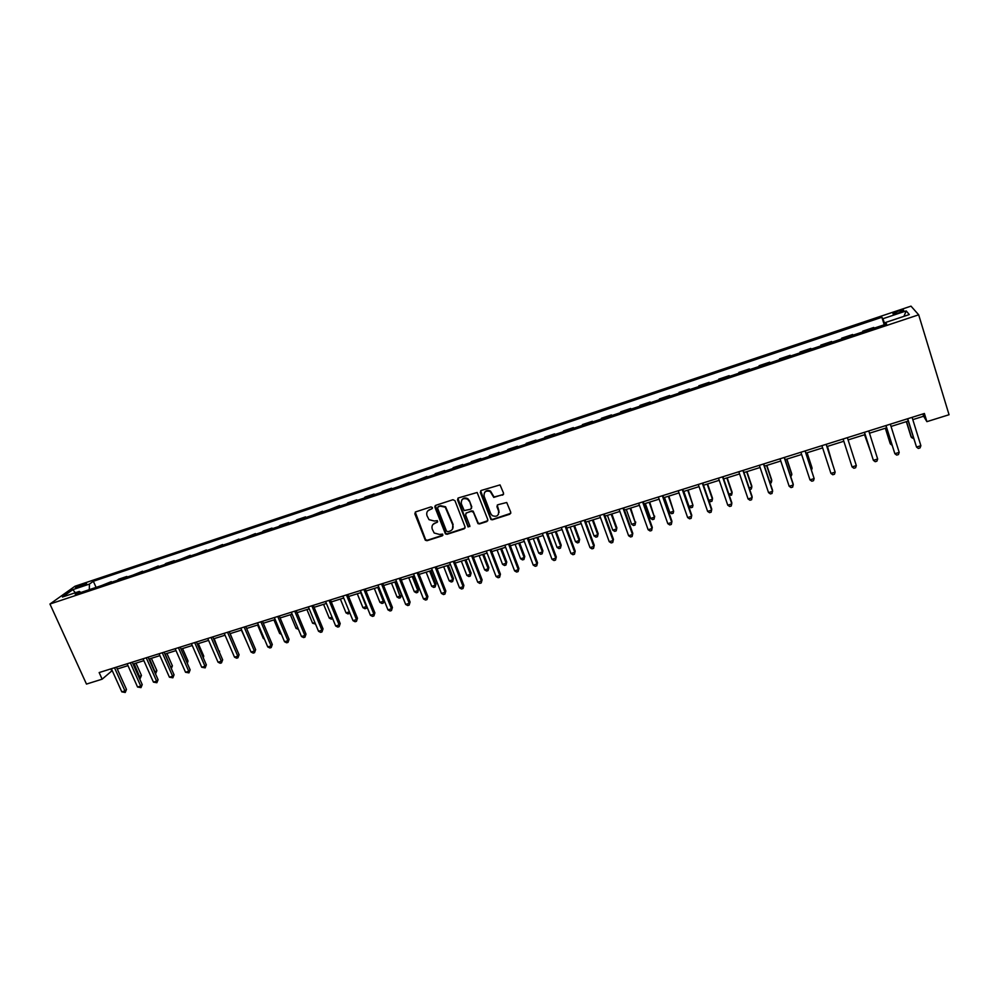 <?xml version="1.0" encoding="UTF-8"?>
<svg xmlns="http://www.w3.org/2000/svg" width="999" height="999" viewBox="0 0 999 999"><rect width="100%" height="100%" fill="white"/><g stroke="black" fill="none" stroke-linecap="round" stroke-linejoin="round"><path stroke-width="1.5" d="M432.405 507.567L431.006 506.88L415.709 511.875L414.835 513.798L425.312 540.209L427.01 540.709L442.282 535.826L442.644 534.103L439.51 534.44L434.178 533.004L432.255 529.145C431.443 526.261 432.38 524.225 435.064 523.039L437.05 522.402L437.387 520.654L434.278 521.016L429.021 519.667L427.01 515.709C426.186 512.812 427.122 510.764 429.807 509.565L431.793 508.916L432.405 507.567M897.751 311.301L893.056 313.449C892.494 314.373 894.455 314.161 898.938 312.787L903.645 310.639C904.182 309.715 902.222 309.94 897.751 311.301M502.647 495.167L503.571 493.219L500.037 484.902L481.243 490.459L480.332 492.42L490.934 519.53L492.407 519.792L509.827 514.21L510.764 512.275L506.718 502.497L497.864 504.732L496.94 506.68L498.626 511.113C498.863 515.709 496.74 517.207 492.257 515.634L490.734 513.648L484.115 496.266C483.778 491.808 485.826 490.234 490.234 491.533L493.768 497.402L503.558 494.318M49.95 604.033L86.476 684.078L102.148 679.183L99.151 672.564L924.387 413.486L926.897 421.653L949.05 414.735L918.68 314.81L49.95 604.033L74.975 586.251L910.988 306.144L918.68 314.81M454.97 500.699L452.947 499.712L435.814 505.307L434.927 507.242L445.442 533.878L447.077 534.29L464.173 528.821L465.072 526.91L454.97 500.699M458.416 497.927L477.135 492.482L487.812 519.617L486.9 521.553L479.495 523.926L477.972 523.626L473.401 512.3L471.378 511.313L466.483 512.887L465.571 514.822L469.83 525.874L468.106 526.985L457.517 499.862L458.416 497.927M77.672 587.524L86.551 583.616L81.706 584.627L75.524 587.649L77.672 587.524M80.894 592.469L79.321 591.408L75.25 594.343L886.588 324.001L885.526 322.49L885.951 324.213M79.321 591.408L62.425 597.04L72.777 589.66L89.448 584.078L89.286 589.672M96.091 587.4L93.344 581.268L89.448 584.078M93.344 581.268L881.892 317.27L882.904 318.718L906.218 310.914L909.29 314.56L885.526 322.49M912.799 419.63L923.613 416.233L926.897 421.653M102.148 679.183L112.2 670.591M117.27 669.005L127.984 665.646M133.042 664.06L143.868 660.664M148.913 659.078L159.877 655.644M164.91 654.07L175.999 650.599M181.019 649.025L192.233 645.504M197.24 643.943L208.579 640.384M213.574 638.811L225.05 635.214M230.032 633.653L241.646 630.019M246.603 628.458L258.341 624.787M263.286 623.226L275.175 619.505M280.107 617.956L292.12 614.198M297.04 612.649L309.203 608.841M314.098 607.305L326.398 603.446M331.281 601.922L343.731 598.014M348.589 596.49L361.188 592.544M366.034 591.021L378.771 587.037M383.591 585.514L396.491 581.48M401.298 579.969L414.335 575.886M419.118 574.388L432.317 570.242M437.087 568.756L450.437 564.572M455.182 563.074L468.693 558.841M473.414 557.367L487.087 553.084M491.795 551.598L505.619 547.265M510.302 545.804L524.3 541.408M528.958 539.947L543.119 535.514M547.764 534.053L562.075 529.57M566.695 528.121L581.193 523.576M585.789 522.14L600.449 517.544M605.032 516.108L619.867 511.451M624.412 510.027L639.422 505.319M643.955 503.908L659.14 499.138M663.648 497.727L679.02 492.919M683.491 491.508L699.05 486.638M703.496 485.239L719.23 480.307M723.651 478.921L739.585 473.926M743.98 472.552L760.102 467.495M764.46 466.133L780.781 461.014M785.114 459.652L801.623 454.483M805.931 453.134L822.639 447.889M826.922 446.553L843.83 441.246M848.089 439.91L865.122 434.577M869.48 433.204L886.588 427.847M891.046 426.448L908.241 421.054M110.814 668.905L111.651 670.766M922.914 413.948L923.613 416.233M111.563 582.255L111.289 581.655L101.536 585.589M127.123 577.06L126.861 576.46L118.756 579.158L117.095 580.407M142.807 571.84L142.545 571.228L132.755 575.187M158.591 566.583L158.329 565.971L148.514 569.929M174.5 561.276L174.226 560.664L165.946 563.424L164.398 564.647M190.509 555.943L190.247 555.332L180.394 559.315M206.631 550.574L206.368 549.949L196.491 553.946M222.864 545.167L222.602 544.542L212.712 548.551M239.223 539.71L238.961 539.085L229.046 543.106M255.694 534.228L255.432 533.603L245.492 537.624M272.277 528.696L272.015 528.071L263.374 530.944L262.063 532.105M288.986 523.126L288.736 522.502L280.032 525.399L278.758 526.535M305.819 517.519L305.557 516.883L296.79 519.805L295.567 520.941M322.764 511.875L322.515 511.238L312.487 515.297M339.847 506.181L339.585 505.544L329.545 509.615M357.043 500.449L356.78 499.812L347.827 502.797L346.728 503.896M374.363 494.68L374.113 494.03L365.085 497.04L364.023 498.126M391.82 488.861L391.558 488.224L382.467 491.246L381.456 492.32M409.403 483.004L409.14 482.355L399.013 486.463M427.11 477.11L426.86 476.448L416.708 480.569M444.955 471.166L444.692 470.504L435.402 473.601L434.528 474.637M462.924 465.172L462.674 464.51L453.309 467.632L452.485 468.656M481.031 459.14L480.781 458.479L471.353 461.625L470.579 462.624M499.275 453.059L499.025 452.397L489.522 455.556L488.798 456.555M517.669 446.928L517.42 446.266L507.842 449.45L507.167 450.437M536.188 440.759L535.939 440.084L526.286 443.306L525.661 444.268M554.857 434.54L554.607 433.866L544.88 437.112L544.305 438.049M573.663 428.271L573.414 427.597L563.611 430.869L563.099 431.793M592.607 421.965L592.357 421.278L582.492 424.575L582.03 425.487M611.7 415.596L611.463 414.91L601.51 418.231L601.098 419.13M630.943 409.19L630.706 408.491L620.679 411.838L620.329 412.724M650.337 402.722L650.099 402.035L639.997 405.394L639.697 406.268M669.879 396.216L669.642 395.517L659.465 398.913L659.215 399.762M689.572 389.647L689.335 388.948L679.07 392.37L678.895 393.206M709.427 383.029L709.19 382.33L698.85 385.776L698.726 386.601M729.432 376.373L729.195 375.661L718.768 379.133L718.706 379.945M749.6 369.655L749.362 368.943L738.86 372.44L738.848 373.226M769.917 362.874L769.692 362.162L759.103 365.696L759.153 366.458M790.409 356.056L790.172 355.332L779.507 358.891L779.62 359.64M810.826 348.451L811.051 349.175L810.826 348.451L800.062 352.035L800.249 352.772M821.028 345.854L820.803 345.13L821.053 345.841M831.93 342.22L831.643 341.508L820.803 345.13M841.92 338.886L841.695 338.162L842.007 338.861M852.984 335.202L852.634 334.515L841.695 338.162M862.986 331.868L862.761 331.144L863.148 331.818M874.2 328.134L873.788 327.46L862.761 331.144M884.227 324.787L881.892 317.27M111.289 581.655L109.615 582.904M126.861 576.46L125.225 577.697M142.545 571.228L140.934 572.464M158.329 565.971L156.768 567.182M174.226 560.664L172.702 561.875M190.247 555.332L188.749 556.53M206.368 549.949L204.907 551.148M222.602 544.542L221.191 545.716M238.961 539.085L237.587 540.259M255.432 533.603L254.096 534.752M272.015 528.071L270.729 529.208M288.736 522.502L287.475 523.626M305.557 516.883L304.345 518.006M322.515 511.238L321.341 512.35M339.585 505.544L338.461 506.643M356.78 499.812L355.706 500.899M374.113 494.03L373.077 495.104M391.558 488.224L390.572 489.285M409.14 482.355L408.204 483.404M426.86 476.448L425.961 477.485M444.692 470.504L443.856 471.528M462.674 464.51L461.875 465.522M480.781 458.479L480.032 459.465M499.025 452.397L498.339 453.371M517.42 446.266L516.77 447.227M535.939 440.084L535.339 441.046M554.607 433.866L554.058 434.802M573.414 427.597L572.927 428.521M592.357 421.278L591.92 422.19M611.463 414.91L611.076 415.809M630.706 408.491L630.381 409.378M650.099 402.035L649.825 402.897M669.642 395.517L669.43 396.366M689.335 388.948L689.185 389.785M709.19 382.33L709.09 383.141M729.195 375.661L729.158 376.461M749.362 368.943L749.387 369.717M769.692 362.162L769.779 362.924M790.172 355.332L790.334 356.081M884.989 324.538L882.904 318.718M75.362 592.732L72.777 589.66M906.218 310.914L903.92 316.346M432.417 508.341L427.809 510.864M432.992 524.413L437.674 521.803M415.247 512.125L425.649 539.747L427.36 540.247L442.919 535.202M435.314 505.594L445.766 533.416L447.39 533.828L465.072 528.009M438.199 506.83L437.574 508.179L446.478 531.081L447.877 531.768L449.975 531.093C452.672 529.92 453.621 527.872 452.809 524.975L445.254 507.205L440.297 506.143L437.899 506.98M452.497 529.12L452.809 524.975M438.524 506.393L440.621 505.719L445.579 506.768L453.134 524.525M465.896 513.249L471.665 510.876L473.164 511.151L478.259 523.164L479.782 523.464L487.812 520.691M457.879 498.251L468.081 526.073L469.855 526.56M469.155 501.223L467.632 499.238C463.149 497.652 461.051 499.163 461.326 503.771L464.185 510.564L470.591 509.265L471.491 507.33L469.455 500.799L467.932 498.813C465.559 497.427 463.561 497.752 461.938 499.787M471.478 508.466L471.491 507.33M469.455 500.799L471.79 506.893M484.665 492.382C486.176 490.334 488.124 489.922 490.521 491.108L494.043 496.978L502.909 494.755M498.464 514.36L498.626 511.113M497.215 505.144L498.888 510.676M480.644 490.834L491.208 519.08L492.682 519.343L510.776 513.311M138.886 677.135L141.446 675.424L135.964 663.149M141.446 675.424L140.247 678.333L134.141 663.723M140.247 678.333L139.523 678.558M114.51 667.744L124.95 690.908L121.803 691.87L111.364 668.731M116.433 667.145L126.486 689.46L124.95 690.908L125.237 692.469L121.803 691.87M126.486 689.46L125.237 692.469M154.758 672.215L156.868 670.641L151.386 658.304M156.868 670.641L155.682 673.551L149.6 658.865M170.729 667.257L172.39 665.821L166.92 653.446M171.129 668.156L165.16 653.995M172.39 665.821L171.341 668.618M186.788 662.187L188.012 660.976L182.567 648.538M188.012 660.976L187.337 663.423M130.307 662.787L140.734 686.051L137.562 687.025L127.148 663.773M132.205 662.187L142.233 684.615L140.734 686.051L140.996 687.624L137.562 687.025M142.233 684.615L140.996 687.624M146.229 657.779L156.618 681.143L153.434 682.13L143.032 658.791M148.089 657.205L158.092 679.72L156.618 681.143L156.868 682.729L153.434 682.13M158.092 679.72L156.868 682.729M162.263 652.747L172.627 676.223L169.418 677.21L159.041 653.758M164.073 652.185L174.063 674.8L172.627 676.223L172.864 677.809L169.418 677.21M174.063 674.8L172.864 677.809M202.897 656.942L203.746 656.093L198.314 643.606M203.746 656.093L203.297 657.854M178.409 647.689L188.749 671.253L185.514 672.252L175.162 648.701M180.182 647.127L190.147 669.842L188.749 671.253L188.961 672.864L185.514 672.252M190.147 669.842L188.961 672.864M219.131 651.648L214.161 638.636M219.593 651.173L219.343 652.147M194.668 642.582L204.982 666.246L201.723 667.257L191.408 643.606M196.403 642.032L206.343 664.847L204.982 666.246L205.182 667.869L201.723 667.257M206.343 664.847L205.182 667.869M235.464 646.303L230.132 633.628M211.039 637.437L221.328 661.213L218.057 662.225L207.755 638.473M212.75 636.9L222.665 659.815L221.328 661.213L221.503 662.849L220.192 663.249L218.057 662.225M222.665 659.815L221.503 662.849M241.396 630.094L247.39 643.481M227.535 632.255L237.799 656.143L234.503 657.155L224.226 633.304M229.196 631.73L239.086 654.745L237.799 656.143L237.949 657.792L236.638 658.191L234.503 657.155M239.086 654.745L237.949 657.792M257.605 625.012L263.349 638.536L264.086 638.299M264.41 639.06L263.349 638.536M244.143 627.047L254.383 651.036L251.061 652.06L240.809 628.084M245.779 626.535L255.632 649.65L254.383 651.036L254.52 652.684L253.197 653.096L251.061 652.06M255.632 649.65L254.52 652.684M273.926 619.892L279.645 633.478L280.894 633.091M281.443 634.377L279.645 633.478M260.876 621.79L271.091 645.878L267.744 646.915L257.53 622.839M262.462 621.291L272.302 644.505L271.091 645.878L271.204 647.552L269.867 647.964L267.744 646.915M272.302 644.505L271.204 647.552M290.359 614.747L296.066 628.383L297.839 627.834M298.451 629.32L296.066 628.383M277.734 616.495L287.924 640.696L284.54 641.745L274.35 617.557M279.283 616.008L289.098 639.335L287.924 640.696L288.012 642.382L286.663 642.794L284.54 641.745M289.098 639.335L288.012 642.382M306.918 609.552L312.612 623.251L314.897 622.539M315.509 624.038L312.612 623.251M294.717 611.163L304.87 635.476L301.473 636.525L291.308 612.237M296.216 610.701L306.006 634.128L304.87 635.476L304.945 637.175L303.584 637.587L301.473 636.525M306.006 634.128L304.945 637.175M323.576 604.333L329.258 618.094L332.08 617.22M332.679 618.681L331.293 619.143L329.258 618.094M311.813 605.794L321.94 630.219L318.519 631.268L308.391 606.88M313.286 605.344L323.039 628.87L321.99 631.93L320.617 632.355L318.519 631.268M323.039 628.87L321.99 631.93M340.372 599.075L346.029 612.887L349.388 611.85M349.837 612.936L348.064 613.948L346.029 612.887M349.4 611.875L349.413 613.536M329.046 600.387L339.136 624.924L335.689 625.986L325.587 601.473M330.469 599.949L340.197 623.576L339.161 626.648L337.787 627.072L335.689 625.986M340.197 623.576L339.161 626.648M357.28 593.768L362.924 607.642L366.321 606.593L360.676 592.707M366.945 606.73L366.308 608.304L364.947 608.728L362.924 607.642M366.308 608.304L366.695 606.106M346.403 594.942L356.468 619.58L352.997 620.654L342.919 596.028M347.777 594.505L357.48 618.256L356.468 621.316L355.082 621.74L352.997 620.654M357.48 618.256L356.468 621.316M374.313 588.436L379.932 602.372L383.354 601.311L377.734 587.362M384.178 600.461L383.316 603.034L381.955 603.458L379.932 602.372M383.316 603.034L384.103 600.287M363.886 589.447L373.913 614.21L370.417 615.284L360.377 590.559M365.222 589.035L374.887 612.887L373.901 615.958L372.502 616.383L370.417 615.284M374.887 612.887L373.901 615.958M391.458 583.054L397.078 597.052L400.512 595.991L401.386 594.742L396.128 581.593M401.386 594.742L400.462 597.727L394.905 581.967M400.462 597.727L399.088 598.151L397.078 597.052M381.493 583.928L391.496 608.791L387.974 609.877L377.959 585.027M382.792 583.516L392.42 607.479L391.458 610.551L390.047 610.988L387.974 609.877M392.42 607.479L391.458 610.551M408.741 577.634L414.335 591.708L417.794 590.621L418.631 589.398L413.399 576.173M418.631 589.398L417.719 592.37L417.794 590.621L412.212 576.548M417.719 592.37L416.333 592.807L414.335 591.708M399.238 578.346L409.215 603.334L405.656 604.432L395.679 579.47M400.487 577.959L410.089 602.035L409.14 605.107L407.729 605.544L405.656 604.432M410.089 602.035L409.14 605.107M426.148 572.177L431.718 586.313L435.214 585.227L436.001 584.003L430.781 570.729M436.001 584.003L435.114 586.987L435.214 585.227L429.645 571.091M435.114 586.987L433.716 587.412L431.718 586.313M417.12 572.739L427.06 597.839L423.476 598.938L413.536 573.863M418.319 572.365L427.897 596.54L426.96 599.625L425.537 600.062L423.476 598.938M427.897 596.54L426.96 599.625M443.681 566.683L449.225 580.881L452.747 579.782L453.496 578.571L448.289 565.234M453.496 578.571L452.622 581.555L452.747 579.782L447.202 565.584M452.622 581.555L451.223 581.992L449.225 580.881M435.139 567.082L445.03 592.295L441.433 593.406L431.518 568.219M436.288 566.72L445.829 591.021L444.917 594.105L443.481 594.542L441.433 593.406M445.829 591.021L444.917 594.105M461.338 561.151L466.87 575.412L470.417 574.313L471.116 573.101L465.934 559.715M471.116 573.101L470.267 576.098L470.417 574.313L464.885 560.039M470.267 576.098L468.856 576.535L466.87 575.412M435.015 507.13L434.865 506.306M453.284 561.388L463.149 586.713L459.515 587.837L449.637 562.524M454.395 561.038L463.886 585.451L463.012 588.536L461.55 588.985L459.515 587.837M463.886 585.451L463.012 588.536M479.133 555.569L484.64 569.892L488.211 568.793L488.873 567.594L483.703 554.133M488.873 567.594L488.036 570.591L488.211 568.793L482.704 554.457M488.036 570.591L486.613 571.028L484.64 569.892M471.565 555.644L481.393 581.093L477.734 582.23L467.894 556.793M472.627 555.307L482.092 579.832L481.231 582.929L479.77 583.379L477.734 582.23M482.092 579.832L481.231 582.929M497.052 549.949L502.547 564.348L506.143 563.224L506.755 562.037L501.61 548.526M506.755 562.037L505.944 565.047L506.143 563.224L500.649 548.826M505.944 565.047L504.507 565.484L502.547 564.348M489.997 549.862L499.787 575.436L496.091 576.573L486.301 551.023M491.008 549.537L500.437 574.175L499.6 577.285L498.114 577.734L496.091 576.573M500.437 574.175L499.6 577.285M515.097 544.293L520.579 558.753L524.2 557.629L524.762 556.455L519.642 542.869M524.762 556.455L523.976 559.452L524.2 557.629L518.731 543.156M523.976 559.452L522.527 559.902L520.579 558.753M498.676 511.013L499.15 512.262M493.718 496.703L493.793 497.377M508.553 544.03L518.306 569.73L514.597 570.866L504.832 545.204M509.527 543.731L518.918 568.481L518.094 571.59L516.608 572.04L514.597 570.866M518.918 568.481L518.094 571.59M533.291 538.598L538.736 553.109L542.395 551.985L542.919 550.824L537.812 537.175M542.919 550.824L542.145 553.821L542.395 551.985L536.95 537.45M542.145 553.821L540.696 554.283L538.736 553.109M527.272 538.161L536.975 563.973L533.241 565.122L523.513 539.335M528.184 537.874L537.537 562.749L536.738 565.846L535.239 566.308L533.241 565.122M537.537 562.749L536.738 565.846M551.61 532.854L557.042 547.44L560.726 546.303L561.201 545.142L556.106 531.443M561.201 545.142L560.451 548.151L560.726 546.303L555.294 531.693M560.451 548.151L558.978 548.613L557.042 547.44M546.116 532.242L555.794 558.179L552.022 559.34L542.332 533.429M546.977 531.967L556.293 556.955L555.519 560.064L554.02 560.526L552.022 559.34M556.293 556.955L555.519 560.064M570.079 527.06L575.486 541.72L579.183 540.571L579.62 539.423L574.55 525.661M579.62 539.423L578.896 542.445L579.183 540.571L573.788 525.899M578.896 542.445L577.41 542.894L575.486 541.72M565.122 526.273L574.75 552.335L570.941 553.508L561.301 527.472M565.921 526.023L575.199 551.136L574.45 554.245L572.939 554.707L570.941 553.508M575.199 551.136L574.45 554.245M588.673 521.228L594.055 535.951L597.789 534.802L598.176 533.666L593.131 519.842M598.176 533.666L597.477 536.688L597.789 534.802L592.407 520.067M597.477 536.688L595.978 537.15L594.055 535.951M584.265 520.267L593.856 546.453L590.022 547.627L580.419 521.478M585.014 520.029L594.255 545.254L593.531 548.376L591.995 548.851L590.022 547.627M594.255 545.254L593.531 548.376M607.417 515.359L612.774 530.157L616.533 528.983L616.87 527.859L611.85 513.973M616.87 527.859L616.196 530.881L616.533 528.983L611.176 514.173M616.196 530.881L614.685 531.356L612.774 530.157M603.558 514.21L613.099 540.521L609.24 541.708L599.687 515.422M604.258 513.986L613.461 539.335L612.749 542.457L611.213 542.932L609.24 541.708M613.461 539.335L612.749 542.457M626.298 509.44L631.63 524.3L635.426 523.126L630.706 508.054M635.714 522.015L635.052 525.037L635.426 523.126L630.094 508.254M635.052 525.037L633.541 525.511L631.63 524.3M623.001 508.104L632.504 534.54L628.608 535.739L619.093 509.328M623.651 507.904L632.804 533.379L632.13 536.5L630.569 536.975L628.608 535.739M632.804 533.379L632.13 536.5M645.329 503.471L650.636 518.406L654.457 517.22L649.712 502.097M654.695 516.133L654.058 519.155L654.457 517.22L649.15 502.272M654.058 519.155L652.534 519.63L650.636 518.406M642.594 501.948L652.06 528.521L648.139 529.732L638.661 503.184M643.194 501.76L652.297 527.36L651.648 530.494L650.087 530.968L648.139 529.732M652.297 527.36L651.648 530.494M664.497 497.465L669.78 512.475L673.638 511.276L668.855 496.103M669.78 512.475L671.665 513.698L673.201 513.224L673.638 511.276L668.343 496.253M662.349 495.754L671.765 522.452L667.807 523.663L658.378 496.99M662.886 495.579L671.952 521.303L671.328 524.438L669.742 524.925L667.807 523.663M683.816 491.408L689.073 506.481L692.956 505.282L688.149 490.047M689.073 506.481L690.958 507.729L692.507 507.242L692.956 505.282L687.699 490.197M682.255 489.498L691.62 516.333L687.637 517.557L678.259 490.759M682.742 489.348L691.758 515.197L691.158 518.331L689.572 518.818L687.637 517.557M708.728 500.387L712.424 499.238L712.499 498.189L707.592 483.953M708.828 500.661L710.389 501.698L711.95 501.223L712.424 499.238L707.192 484.078M702.322 483.204L711.638 510.164L707.629 511.401L698.289 484.465M702.747 483.066L711.725 509.04L711.151 512.187L709.54 512.674L707.629 511.401M728.87 494.143L732.042 493.156L732.067 492.107L727.185 477.809M729.195 495.117L731.543 495.154L732.042 493.156L726.847 477.922M722.539 476.848L731.817 503.946L727.771 505.194L718.481 478.121M722.914 476.735L731.842 502.847L731.293 505.981L729.67 506.481L727.771 505.194M749.163 487.849L751.822 487.025L751.785 485.989L746.927 471.628M749.725 489.51L751.285 489.035L751.822 487.025L746.64 471.715M742.931 470.454L752.16 497.689L748.076 498.938L738.835 471.74M743.231 470.354L752.122 496.59L751.598 499.737L749.974 500.237L748.076 498.938M769.617 481.506L771.752 480.844L771.665 479.82L766.832 465.384M770.179 483.179L771.178 482.867L771.752 480.844L766.595 465.459M763.486 463.998L772.652 491.371L768.543 492.632L759.365 465.297M763.723 463.923L772.564 490.284L772.065 493.444L770.429 493.943L768.543 492.632M790.234 475.112L791.832 474.612L791.683 473.601L786.887 459.103M790.796 476.785L791.832 474.612L786.712 459.153M784.203 457.492L793.318 485.002L789.173 486.276L780.044 458.803M784.377 457.442L793.169 483.941L792.707 487.087L791.046 487.599L789.173 486.276M811.026 468.656L812.075 468.331L811.875 467.345L807.092 452.759M811.513 470.154L812.075 468.331L806.98 452.797M805.082 450.936L814.148 478.583L809.977 479.87L800.898 452.26M805.206 450.899L814.148 478.583L813.498 480.694L811.825 481.206L809.977 479.87M831.98 462.162L827.459 446.378M832.204 462.849L827.409 446.391M826.136 444.33L835.152 472.115L830.931 473.414L821.915 445.654M826.198 444.318L835.152 472.115L834.465 474.238L832.779 474.75L830.931 473.414M847.364 437.662L856.318 465.596L852.072 466.908L843.106 438.998M856.318 465.596L855.606 467.732L853.908 468.256L852.072 466.908M864.535 434.765L870.129 450.324M864.585 434.74L870.366 451.073M864.41 432.317L873.376 460.339L864.472 432.292M877.659 459.016L876.91 461.176L875.199 461.7L873.376 460.339L877.659 459.016L868.768 430.944M885.351 428.234L890.022 443.081L890.446 444.031L891.57 443.681M885.476 428.196L890.446 444.031L892.07 445.254M885.876 425.574L894.867 453.721L886.013 425.537M899.187 452.385L898.401 454.57L896.677 455.094L894.867 453.721L899.187 452.385L890.334 424.175M906.343 421.653L910.988 436.575L911.475 437.5L913.186 436.975M906.53 421.59L911.475 437.5L913.723 438.711M907.529 418.781L916.52 447.053L907.729 418.718M920.878 445.704L920.054 447.902L918.318 448.439L916.52 447.053L920.878 445.704L912.087 417.345M82.28 585.901L81.706 584.627M84.84 584.702L84.403 583.728"/></g></svg>
